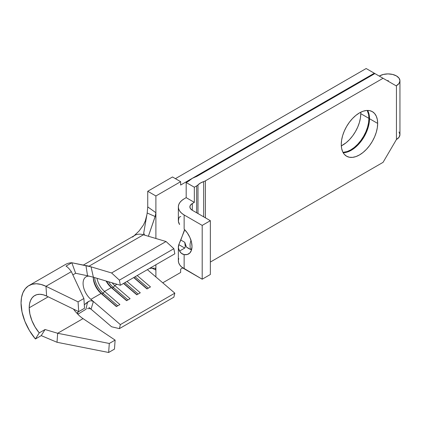 <?xml version="1.0" encoding="UTF-8"?>
<svg xmlns="http://www.w3.org/2000/svg" width="421" height="421" viewBox="0 0 421 421"><rect width="100%" height="100%" fill="white"/><g stroke="black" fill="none" stroke-linecap="round" stroke-linejoin="round"><path stroke-width="0.63" d="M29.207 307.788A26.77 15.456 60 0 1 34.748 295.537A26.77 15.456 60 0 1 46.631 296.058L78.716 311.629L78.064 301.868L83.89 298.505L84.537 308.261L78.716 311.629L46.631 296.058L45.978 286.301L78.064 301.868L83.89 298.505L71.349 271.656L45.978 286.301L46.631 296.058L43.158 294.758L39.858 294.284L36.848 294.653L34.227 295.863L32.085 297.858L30.507 300.578L29.533 303.93L29.207 307.788L48.199 296.821L29.207 307.788L29.891 314.029L31.907 320.602L35.101 327.043L39.242 332.879L45.068 329.517L57.666 333.269L109.292 343.468L108.644 352.477L114.47 349.114L115.117 340.105L109.292 343.468L115.117 340.105L83.032 318.623L57.666 333.269L109.292 343.468L108.644 352.477L57.014 342.278L41.237 335.621L35.411 338.984A38.306 22.113 60 0 1 21.05 303.083L22.034 312.003L24.918 321.418L29.486 330.632L35.411 338.984L39.242 332.879A26.77 15.456 60 0 1 29.207 307.788M72.854 274.881L75.643 273.271L87.552 275.771L75.643 273.271L72.854 274.881M147.845 270.05L174.82 293.153L120.359 324.596L93.383 301.494L120.359 324.596L119.401 328.622L111.581 326.764L91.057 309.193L93.383 301.494L90.883 299.352L101.077 293.469A14.414 8.325 60 0 1 93.278 277.523L93.278 277.523A14.414 8.325 60 0 1 93.283 277.186A14.414 8.325 -120 0 0 93.278 277.523A14.414 8.325 -120 0 0 101.077 293.469L90.883 299.352A14.414 8.325 60 0 1 83.463 286.817A14.414 8.325 60 0 1 86.068 276.808A14.414 8.325 60 0 1 89.415 276.171M368.928 118.375A25.744 14.861 -60 0 1 342.989 152.376L347.178 151.549L350.73 149.902L354.277 147.45L357.692 144.282L360.839 140.525L363.597 136.315L365.865 131.826L367.544 127.221L368.58 122.679L368.928 118.375L368.58 114.48L367.201 110.439A25.744 14.861 -60 0 1 368.928 118.375L360.776 113.67L368.928 118.375M341.305 145.876A25.744 14.861 120 0 0 360.776 113.67L360.423 117.969L359.392 122.511L357.708 127.116L355.445 131.61L352.687 135.815L349.541 139.572L346.125 142.74L341.305 145.876M377.669 123.421A25.744 14.861 -60 0 1 366.433 149.329A25.744 14.861 -60 0 1 346.594 156.223A25.744 14.861 -60 0 1 341.263 144.44L341.61 148.339L342.647 151.681L344.331 154.344L346.594 156.223L349.351 157.244L352.498 157.37L355.913 156.596L359.466 154.949L363.018 152.497L366.428 149.329L369.575 145.566L372.338 141.361L374.601 136.867L376.279 132.262L377.316 127.726L377.669 123.421L377.316 119.522L376.279 116.18L374.601 113.517L372.338 111.639L369.575 110.618L366.428 110.491L363.018 111.265L359.466 112.912L355.913 115.365L352.498 118.533L349.351 122.295L346.594 126.5L344.331 130.989L342.647 135.594L341.61 140.135L341.263 144.44A25.744 14.861 -60 0 1 352.498 118.533A25.744 14.861 -60 0 1 372.338 111.639A25.744 14.861 -60 0 1 377.669 123.421L369.512 118.711L377.669 123.421M343.178 152.723A25.744 14.861 120 0 0 369.512 118.711L369.164 123.016L368.128 127.558L366.444 132.162L364.181 136.651L361.423 140.861L358.276 144.619L354.861 147.787L351.309 150.239L347.762 151.886L344.346 152.66M388.299 80.627L388.299 80.964L388.299 80.627L388.299 80.964L388.004 81.132L388.299 80.627L387.715 80.627L387.715 80.964L387.715 80.627L388.299 80.627M379.558 75.922A11.946 6.894 180 0 1 396.45 75.922A11.946 6.894 180 0 1 399.95 80.795A11.946 6.894 180 0 1 396.45 85.674L396.45 139.477L383.057 162.348L210.353 262.057L383.057 162.348L396.45 139.477A11.946 6.894 0 0 0 399.95 134.604L399.04 137.241L396.45 139.477L396.45 85.674L399.04 83.437L399.95 80.795L399.04 78.159L396.45 75.922L392.577 74.428L388.004 73.901L383.436 74.428L379.558 75.922M374.9 73.564L197.249 176.136A8.236 4.757 180 0 1 195.612 176.867L192.323 178.336L189.776 180.235A8.236 4.757 180 0 1 188.508 181.177L186.182 182.525L186.182 197.654L184.14 198.833L186.182 197.654L194.334 202.364L194.334 187.229L196.665 185.887L196.665 212.789L196.665 185.887A8.236 4.757 0 0 0 197.986 184.887L200.449 183.03L203.675 181.604A8.236 4.757 0 0 0 205.401 180.841L383.057 78.274L396.161 85.842L396.45 85.674L396.161 85.842L374.9 73.564L197.249 176.136A8.236 4.757 180 0 1 195.612 176.867A16.54 9.551 180 0 0 189.776 180.235A8.236 4.757 180 0 1 188.508 181.177L186.182 182.525L194.334 187.229L196.665 185.887A8.236 4.757 180 0 0 197.986 184.887A15.34 8.857 180 0 1 203.675 181.604L203.675 216.836L203.675 181.604A8.236 4.757 180 0 0 205.401 180.841L383.057 78.274L366.165 68.523L175.404 178.657L366.165 68.523L374.9 73.564M368.128 111.47L369.164 114.817L369.512 118.711A25.744 14.861 120 0 0 367.596 110.434M178.73 258.483L178.351 260.71A19.771 11.414 0 0 0 184.14 268.782L184.14 254.6L187.324 254.495L189.839 252.979L191.45 250.2L192.002 246.417L191.45 241.996L189.839 237.349L187.324 232.934L184.14 229.156L184.14 214.973L202.196 225.398L210.353 220.693L192.297 210.268L192.297 203.543L194.334 202.364L192.297 203.543L192.297 210.268A8.236 4.757 180 0 1 189.882 206.906A8.236 4.757 180 0 1 192.297 203.543L190.513 205.085L189.882 206.906L190.513 208.721L192.297 210.268L210.353 220.693L210.353 274.497L202.196 279.207L184.14 268.782L184.14 254.6C182.209 254.252 180.693 253.063 179.588 251.027A19.771 11.414 180 0 1 178.351 247.053A19.771 11.414 180 0 1 178.799 244.633L180.804 240.033L184.751 242.307L185.319 246.143M178.351 247.053L178.351 260.71L178.73 262.936L179.856 265.077L181.683 267.051L202.196 279.207L210.353 274.497L210.353 220.693L202.196 225.398L202.196 279.207L202.196 225.398L184.14 214.973L184.14 229.156A16.477 9.509 60 0 1 188.592 253.958A16.477 9.509 60 0 1 184.14 254.6L181.414 253.337L179.588 251.027L184.73 248.058L178.799 244.633L184.14 231.366A18.535 10.699 120 0 0 184.587 229.603L180.804 240.033L184.751 242.307L186.471 247.053L190.55 249.406A16.477 9.509 60 0 1 186.471 247.053A16.477 9.509 -120 0 0 190.55 249.406A16.477 9.509 -120 0 0 191.592 249.737M180.804 216.568L179.667 216.831L178.799 218.146L178.399 221.372L179.588 224.535A19.771 11.414 0 0 1 178.351 220.562L178.351 206.906A19.771 11.414 180 0 1 184.14 198.833L181.683 200.564L179.856 202.538L178.73 204.674L178.351 206.906A19.771 11.414 180 0 0 184.14 214.973L181.683 213.247L179.856 211.274L178.73 209.132L178.351 206.906M190.018 244.091L191.055 240.012L190.018 244.091L190.192 247.832L190.018 244.091M190.492 248.537L191.308 249.658M93.341 277.207L92.973 277.097L93.383 277.218L91.057 266.835L111.581 272.961L119.401 280.139L120.359 285.264L93.383 277.218L120.359 285.264L119.401 280.139L111.581 272.961L88.968 266.214L143.429 234.771A25.949 14.982 -120 0 0 134.762 235.381L83.332 265.072M147.739 269.461L147.739 269.961L147.739 269.461M172.494 176.973L147.739 191.266L147.739 206.895L147.739 191.266L155.891 195.975L155.891 212.71L155.565 215.21L148.376 236.244L155.175 216.541L147.182 212.994L143.745 232.934L144.361 234.913L143.745 232.934L147.182 212.994L147.739 206.895L155.891 212.71L147.739 206.895L147.182 212.994L155.175 216.541L155.891 212.71L155.891 195.975L180.646 181.683L180.646 185.045L374.316 73.228L180.646 185.045L180.646 181.683L172.494 176.973L147.739 191.266L155.891 195.975L180.646 181.683L172.494 176.973M360.734 112.233L360.776 113.67A25.744 14.861 120 0 0 360.734 112.233M104.571 291.448A14.414 8.325 60 0 1 97.03 278.307A14.414 8.325 -120 0 0 104.571 291.448L111.27 287.585L104.571 291.448L103.129 293.274L101.966 293.947L101.077 293.469L116.401 306.593L119.896 304.572L104.571 291.448L103.129 293.274L117.764 305.804L103.129 293.274L101.966 293.947L116.601 306.477L101.077 293.469L116.401 306.593L119.896 304.572L104.571 291.448M106.076 281.002A14.414 8.325 -120 0 0 111.27 287.585L126.595 300.705L130.089 298.689L114.765 285.564L117.012 284.264L114.765 285.564A14.414 8.325 60 0 1 112.097 282.801A14.414 8.325 -120 0 0 114.765 285.564L113.323 287.385L112.16 288.059L111.27 287.585L126.595 300.705L130.089 298.689L114.765 285.564L113.323 287.385L127.958 299.92L113.323 287.385L112.16 288.059L126.795 300.589L111.27 287.585A14.414 8.325 60 0 1 106.076 281.002M123.506 283.449L136.788 294.821L140.282 292.805L127 281.433L140.282 292.805L136.788 294.821L123.506 283.449M133.699 277.565L146.982 288.938L150.476 286.917L137.193 275.545L150.476 286.917L146.982 288.938L133.699 277.565M93.383 277.218L87.552 275.771L85.947 265.604L71.817 262.746L91.057 266.835L93.383 277.218L87.552 275.771L85.947 265.604L91.057 266.835L88.968 266.214L143.429 234.771L166.042 241.517L173.862 248.695L174.82 253.821L120.359 285.264L174.82 253.821L173.862 248.695L119.401 280.139L173.862 248.695L166.042 241.517L111.581 272.961L166.042 241.517L144.987 235.234L143.914 234.365L143.745 232.934L143.777 234.018M120.359 324.596L174.82 293.153L173.862 297.179L119.401 328.622L120.359 324.596M86.084 309.177L77.896 314.219L85.947 309.261L87.552 302.089L84.305 304.751L89.373 301.052L91.183 300.741L93.383 301.494L91.057 309.193L88.968 307.398L111.581 326.764L119.401 328.622L173.862 297.179L174.82 293.153L147.392 269.661M150.134 268.077L155.175 268.251L150.134 268.077M151.802 268.103L155.891 270.035L155.891 264.751L155.891 276.944L155.891 270.035L151.886 268.14M155.891 238.486L155.891 212.71L155.891 238.486M132.657 237.081A25.949 14.982 60 0 1 143.429 234.771L144.987 235.234L143.914 234.365M180.646 269.119L182.761 267.898L180.646 269.119L180.646 272.482L162.748 282.812L180.646 272.482L180.646 269.119M387.425 80.795L387.715 80.627L387.425 80.795M205.401 217.831L205.401 180.841L205.401 217.831M186.182 197.654L186.182 182.525L194.334 187.229L194.334 202.364L186.182 197.654M399.04 131.962L399.95 134.604L399.95 80.795M155.891 270.035L155.36 268.298M147.182 288.822L133.899 277.45L147.182 288.822M148.345 288.148L135.067 276.776L148.345 288.148M136.988 294.705L123.706 283.333L136.988 294.705M138.151 294.032L124.874 282.659L138.151 294.032M106.613 281.165A16.061 9.273 -120 0 0 112.16 288.059A16.061 9.273 60 0 1 106.613 281.165M108.513 281.733A16.061 9.273 -120 0 0 113.323 287.385A16.061 9.273 60 0 1 108.513 281.733M93.309 277.197A16.061 9.273 -120 0 0 101.966 293.947A16.061 9.273 60 0 1 93.309 277.197M94.572 277.571A16.061 9.273 -120 0 0 103.129 293.274A16.061 9.273 60 0 1 94.572 277.571M184.73 248.058L179.588 251.027L178.399 247.864L178.799 244.633L184.73 248.058L185.319 246.869L184.751 242.307L186.471 247.053L190.55 249.406M78.432 314.866A26.77 15.456 -120 0 0 83.032 318.623L57.666 333.269L45.068 329.517L39.242 332.879L35.411 338.984L41.237 335.621L45.068 329.517L41.237 335.621L57.014 342.278L57.666 333.269L57.014 342.278L108.644 352.477L114.47 349.114L115.117 340.105L83.032 318.623A26.77 15.456 -120 0 1 78.432 314.866L75.643 311.861A26.77 15.456 -120 0 1 73.512 309.103A26.77 15.456 -120 0 0 75.643 311.861L77.69 313.856L77.538 312.429M85.947 309.261L87.552 302.089L89.373 301.052L91.183 300.741L93.383 301.494L90.883 299.352A14.414 8.325 60 0 1 83.121 284.459A14.414 8.325 60 0 1 89.194 276.155M71.817 262.746L65.992 266.109C67.565 267.003 69.349 268.851 71.349 271.656L45.978 286.301L78.064 301.868L78.716 311.629L84.537 308.261L83.89 298.505L71.349 271.656C69.349 268.851 67.565 267.003 65.992 266.109L71.817 262.746L75.643 273.271L71.817 262.746A38.306 22.113 -120 0 0 65.387 264.53L28.981 285.549A38.306 22.113 60 0 1 45.978 286.301L41.016 284.433L36.295 283.754L31.985 284.286L28.233 286.012L25.176 288.874L22.908 292.763L21.518 297.558L21.05 303.083A38.306 22.113 60 0 1 28.981 285.549M88.968 266.214A25.949 14.982 -120 0 0 86.4 265.683M87.457 308.604L89.92 308.582L91.041 309.172M78.385 311.466L77.585 313.408M197.986 213.552L197.986 184.887L197.986 213.552M152.17 268.145L149.408 268.493M146.855 214.884L145.313 220.857L143.508 224.893L139.056 231.04L134.104 235.76M84.879 265.388L87 265.762"/></g></svg>
